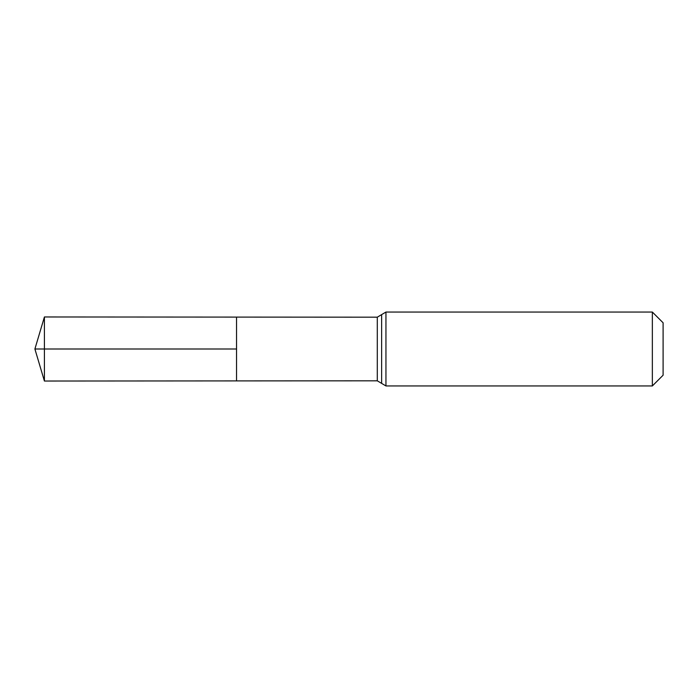 <?xml version="1.0" encoding="UTF-8"?>
<svg xmlns="http://www.w3.org/2000/svg" width="698" height="698" viewBox="0 0 698 698"><rect width="100%" height="100%" fill="white"/><g stroke="black" fill="none" stroke-linecap="round" stroke-linejoin="round"><path stroke-width="1.05" d="M236.543 349L236.543 317.093L44.41 316.971L44.41 381.029L236.543 380.907L236.543 317.093L377.295 317.18L377.295 380.82L236.543 380.907L236.543 349M652.351 312.05L652.351 385.95L663.1 375.21L663.1 322.79L652.351 312.05L385.95 312.05L377.295 317.18M44.41 381.029L34.9 349L236.543 349L44.41 349M652.351 385.95L385.95 385.95L385.95 312.05M385.95 385.95L381.632 383.385L381.632 314.615M381.632 383.385L377.295 380.82M34.9 349L44.41 316.971"/></g></svg>
